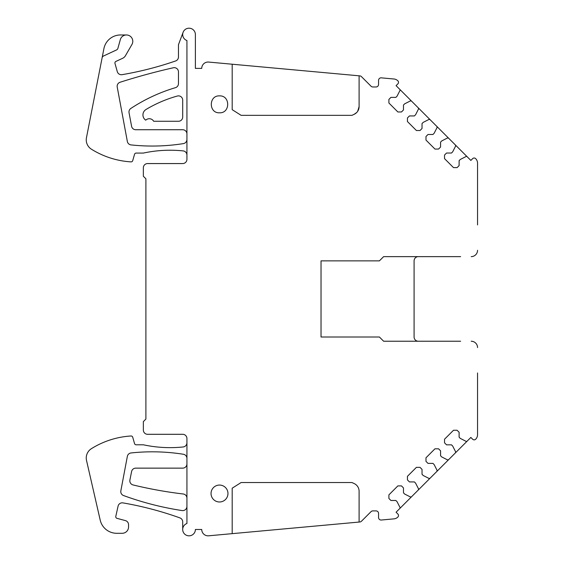 <?xml version="1.0" encoding="UTF-8"?>
<svg xmlns="http://www.w3.org/2000/svg" width="564" height="564" viewBox="0 0 564 564"><rect width="100%" height="100%" fill="white"/><g stroke="black" fill="none" stroke-linecap="round" stroke-linejoin="round"><path stroke-width="0.85" d="M436.938 471.356L448.542 459.752L447.562 459.907L441.767 456.953L440.569 455.754L440.569 450.819L438.552 448.803L434.964 448.803L425.989 457.778L425.989 461.366L428.005 463.382L432.94 463.382L434.139 464.581L437.093 470.376L436.938 471.356L429.994 478.293L429.014 478.448L423.219 475.501L422.027 474.303L422.027 469.368L420.004 467.352L416.415 467.352L407.441 476.319L407.441 479.915L409.464 481.931L414.399 481.931L415.59 483.129L418.544 488.917L418.389 489.904L411.452 496.842L410.472 496.997L404.677 494.043L403.479 492.851L403.479 487.916L401.462 485.893L397.874 485.893L388.899 494.868L388.899 498.456L390.915 500.479L395.85 500.479L397.049 501.671L400.003 507.466A0.846 0.846 0 0 1 399.848 508.446L396.076 512.218L397.881 514.023A2.115 2.115 0 0 1 397.902 516.998A6.345 6.345 0 0 1 393.552 518.901L381.327 520.022A2.538 2.538 0 0 1 378.557 517.491L378.557 513.43A2.538 2.538 0 0 0 376.019 510.892L372.839 510.892A2.538 2.538 0 0 0 371.049 511.64L361.439 521.249A2.538 2.538 0 0 1 359.874 521.982L208.659 535.8A6.345 6.345 0 0 1 201.736 529.483L195.391 529.483A6.345 6.345 0 0 1 189.046 535.828A6.345 6.345 0 0 1 186.931 523.498L186.931 438.531A4.23 4.23 0 0 0 182.701 434.301L147.585 434.301A4.23 4.23 0 0 1 143.355 430.071L143.355 421.611L145.893 419.073L145.893 178.795L143.355 176.257L143.355 167.797A4.23 4.23 0 0 1 147.585 163.567L182.701 163.567A4.23 4.23 0 0 0 186.931 159.337L186.931 40.53A6.345 6.345 0 0 1 189.046 28.2A6.345 6.345 0 0 1 195.391 34.545L195.391 68.385L201.736 68.385A6.345 6.345 0 0 1 208.659 62.068L359.874 75.886A2.538 2.538 0 0 1 361.439 76.619L371.049 86.229A2.538 2.538 0 0 0 372.839 86.976L376.019 86.976A2.538 2.538 0 0 0 378.557 84.438L378.557 80.377A2.538 2.538 0 0 1 381.327 77.846L393.552 78.967A6.345 6.345 0 0 1 397.902 80.871A2.115 2.115 0 0 1 397.881 83.846L396.076 85.65L429.994 119.575L470.855 160.43L472.66 158.625A2.115 2.115 0 0 1 475.635 158.611A6.345 6.345 0 0 1 477.546 163.144L477.546 224.909M379.403 337.004L383.633 341.234L379.403 337.004L321.029 337.004L321.029 260.864L379.403 260.864L383.633 256.634L460.626 256.634M418.319 341.234A4.23 4.23 0 0 1 414.089 337.004L414.089 260.864A4.23 4.23 0 0 1 418.319 256.634M383.633 341.234L460.626 341.234M467.091 441.203A0.846 0.846 0 0 1 466.104 441.358L460.316 438.411L459.117 437.213L459.117 432.278L457.094 430.254L453.505 430.254L444.531 439.229L444.531 442.818L446.554 444.841L451.489 444.841L452.688 446.039L455.634 451.827L455.479 452.814L470.855 437.438L472.66 439.243A2.115 2.115 0 0 0 475.635 439.257A6.345 6.345 0 0 0 477.546 434.724L477.546 372.959M418.389 489.904L429.994 478.293L429.014 478.448M399.848 508.446L411.452 496.842L410.472 496.997M455.479 452.814L448.542 459.752M186.931 442.761A4.23 4.23 0 0 1 183.131 446.97A126.907 126.907 0 0 1 143.355 444.792L136.164 444.792A1.692 1.692 0 0 1 134.542 443.565L132.716 437.22A1.692 1.692 0 0 0 130.989 435.993A84.607 84.607 0 0 0 91.424 448.662A10.998 10.998 0 0 0 86.525 460.45L100.216 520.149A16.92 16.92 0 0 0 116.706 533.29L122.205 533.29A6.345 6.345 0 0 0 128.55 526.945L128.55 524.689A4.23 4.23 0 0 0 125.419 520.607L117.009 518.351A1.692 1.692 0 0 1 115.796 516.349L118.08 506.134A4.23 4.23 0 0 1 122.924 502.891A338.414 338.414 0 0 1 179.895 517.886A4.23 4.23 0 0 1 182.701 521.869L182.701 529.483M102.112 57.81A2.538 2.538 0 0 1 103.529 55.998L116.537 49.935A2.538 2.538 0 0 0 117.904 48.314L120.322 39.614A6.345 6.345 0 0 1 126.435 34.968L120.513 34.968A16.92 16.92 0 0 0 103.91 48.638L86.454 137.764A10.998 10.998 0 0 0 91.424 149.206A84.607 84.607 0 0 0 130.989 161.875A1.692 1.692 0 0 0 132.716 160.648L134.542 154.303A1.692 1.692 0 0 1 136.164 153.077L143.355 153.077A126.907 126.907 0 0 1 183.131 150.898A4.23 4.23 0 0 1 186.931 155.107M126.435 34.968A6.345 6.345 0 0 1 131.934 44.486L125.448 55.709A6.345 6.345 0 0 1 122.635 58.289L115.895 61.434A1.692 1.692 0 0 0 114.978 63.422L117.291 71.642A4.23 4.23 0 0 0 122.071 74.674A338.414 338.414 0 0 0 175.615 60.961A4.23 4.23 0 0 0 178.471 56.964L178.471 44.697L183.103 32.324M186.931 463.911A4.23 4.23 0 0 1 182.701 468.141L135.741 468.141A4.23 4.23 0 0 0 131.595 471.546L129.903 480.006A4.23 4.23 0 0 0 133.055 484.941A423.021 423.021 0 0 0 183.194 493.979A4.23 4.23 0 0 1 186.931 498.174M186.931 506.38A4.23 4.23 0 0 1 182.059 510.561A303.213 303.213 0 0 1 123.551 495.552A4.23 4.23 0 0 1 120.851 490.793L127.351 456.375A4.23 4.23 0 0 1 131.059 452.955A199.064 199.064 0 0 1 183.356 454.253A4.23 4.23 0 0 1 186.931 458.426M186.931 133.957A4.23 4.23 0 0 0 182.701 129.727L135.741 129.727A4.23 4.23 0 0 1 131.588 126.273L129.05 112.737A4.23 4.23 0 0 1 130.883 108.422A169.207 169.207 0 0 1 175.446 87.667A4.23 4.23 0 0 0 178.471 83.613L178.471 71.896A4.23 4.23 0 0 0 173.303 67.772A639.703 639.703 0 0 0 120.097 82.245A4.23 4.23 0 0 0 117.227 87.046L127.351 141.479A4.23 4.23 0 0 0 131.059 144.913A199.064 199.064 0 0 0 183.356 143.616A4.23 4.23 0 0 0 186.931 139.442M160.282 102.112A126.907 126.907 0 0 1 177.336 96.035A4.23 4.23 0 0 1 182.701 100.117L182.701 117.037A4.23 4.23 0 0 1 178.471 121.267L153.676 121.267A5.076 5.076 0 0 0 145.731 120.174A6.345 6.345 0 0 1 146.02 109.479A126.907 126.907 0 0 1 160.282 102.112M418.389 107.964L418.544 108.951L415.59 114.739L414.399 115.937L409.464 115.937L407.441 117.954L407.441 121.549L416.415 130.517L420.004 130.517L422.027 128.5L422.027 123.565L423.219 122.367L429.014 119.42L429.994 119.575M477.546 250.289A6.345 6.345 0 0 1 471.201 256.634M455.634 146.041L455.479 145.054L455.634 146.041L452.688 151.829L451.489 153.027L446.554 153.027L444.531 155.051L444.531 158.639L453.505 167.614L457.094 167.614L459.117 165.59L459.117 160.655L460.316 159.457L466.104 156.51A0.846 0.846 0 0 1 467.091 156.665M437.093 127.492L436.938 126.512L437.093 127.492L434.139 133.287L432.94 134.486L428.005 134.486L425.989 136.502L425.989 140.091L434.964 149.065L438.552 149.065L440.569 147.049L440.569 142.114L441.767 140.915L447.562 137.961L448.542 138.117M399.848 89.422A0.846 0.846 0 0 1 400.003 90.402L397.049 96.197L395.85 97.389L390.915 97.389L388.899 99.412L388.899 103L397.874 111.975L401.462 111.975L403.479 109.952L403.479 105.017L404.677 103.825L410.472 100.871L411.452 101.026M359.099 75.816L359.099 106.617A8.46 8.46 0 0 1 354.213 114.288L356.709 112.511M351.95 115.345L354.213 114.288L351.95 115.345L241.124 115.345L232.192 109.67L232.192 64.218M232.192 533.65L232.192 488.198L241.124 482.523L351.95 482.523L354.213 483.581A8.46 8.46 0 0 1 359.099 491.251L359.099 522.053M471.201 341.234A6.345 6.345 0 0 1 477.546 347.579M219.502 95.88C208.588 95.358 208.581 113.329 219.502 112.807C230.415 113.329 230.422 95.358 219.502 95.88M219.502 501.981A8.46 8.46 0 0 1 211.042 493.521A8.46 8.46 0 0 1 219.502 485.061A8.46 8.46 0 0 1 227.962 493.521A8.46 8.46 0 0 1 219.502 501.981M379.403 260.864L383.633 256.634M351.95 482.523L354.213 483.581M357.675 111.312L359.099 106.617"/></g></svg>
